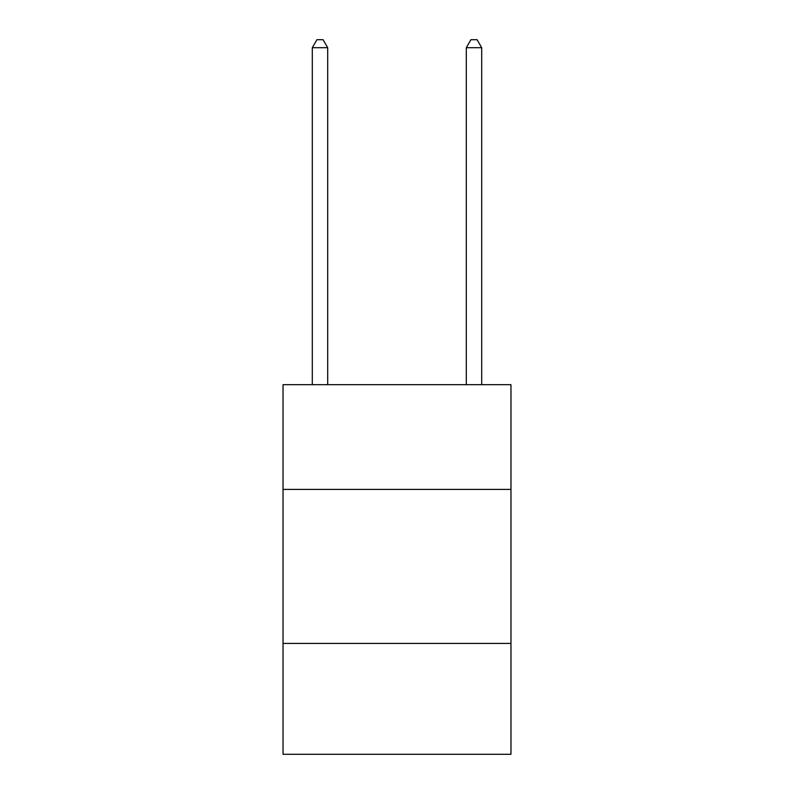 <?xml version="1.0" encoding="UTF-8"?>
<svg xmlns="http://www.w3.org/2000/svg" width="794" height="794" viewBox="0 0 794 794"><rect width="100%" height="100%" fill="white"/><g stroke="black" fill="none" stroke-linecap="round" stroke-linejoin="round"><path stroke-width="1.19" d="M510.969 489.402L510.969 384.683L283.031 384.683L283.031 489.402L510.969 489.402L510.969 754.3L283.031 754.3L283.031 489.402M510.969 643.418L283.031 643.418M327.694 384.683L327.694 47.709L312.3 47.709L312.3 384.683M312.3 47.709L316.915 39.7L323.079 39.7L327.694 47.709M481.7 384.683L481.7 47.709L466.306 47.709L466.306 384.683M466.306 47.709L470.921 39.7L477.085 39.7L481.7 47.709"/></g></svg>
